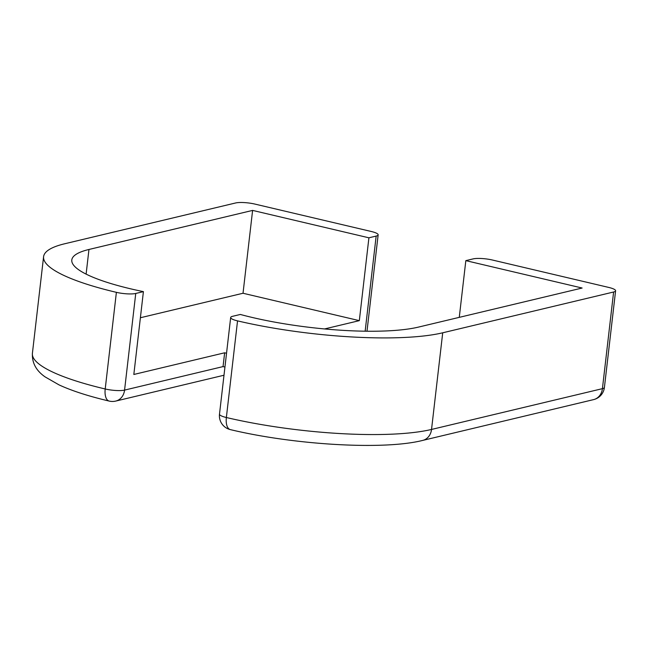 <?xml version="1.0" encoding="UTF-8"?>
<svg xmlns="http://www.w3.org/2000/svg" width="648" height="648" viewBox="0 0 648 648"><rect width="100%" height="100%" fill="white"/><g stroke="black" fill="none" stroke-linecap="round" stroke-linejoin="round"><path stroke-width="0.97" d="M109.196 401.08C88.687 396.252 71.969 390.857 59.041 384.888L45.117 376.901C36.175 370.713 31.938 362.864 32.4 353.354A150.563 31.047 6.6 0 0 105.211 388.978A14.207 2.932 6.6 0 0 124.57 390.104A14.207 12.093 76.6 0 1 115.749 401.072A14.207 14.207 0 0 1 109.196 401.08A14.207 6.845 -76.7 0 1 105.211 388.978L116.389 292.337A14.207 2.932 6.6 0 0 135.748 293.455L124.57 390.104L223.042 366.598L224.645 352.796L226.541 353.241M223.042 366.598L224.945 367.043M135.748 293.455L143.411 291.632L133.828 374.471L224.645 352.796M324.559 328.941L359.324 320.647L368.915 237.808L376.156 236.075A14.207 2.932 6.6 0 0 378.149 234.851A14.207 2.932 6.6 0 0 371.28 231.49L254.972 204.096A14.207 2.932 6.6 0 0 235.621 202.97L64.727 243.761A150.563 31.047 -173.4 0 0 43.586 256.705A150.563 31.047 -173.4 0 0 116.389 292.337M368.915 237.808L252.607 210.406L88.962 249.472A122.156 25.191 6.6 0 0 71.798 259.969A122.156 25.191 6.6 0 0 143.411 291.632M252.607 210.406L243.024 293.252L359.324 320.647M140.389 317.747L243.024 293.252M232.664 316.289L240.335 314.458A122.156 25.191 -173.4 0 0 418.487 327.094L582.131 288.028L465.831 260.634L473.072 258.908A14.207 2.932 -173.4 0 1 492.431 260.026L608.731 287.429A14.207 2.932 -173.4 0 1 615.6 290.79A14.207 2.932 -173.4 0 1 613.607 292.005L442.714 332.797A150.563 31.047 6.6 0 1 237.541 320.873A14.207 2.932 -173.4 0 1 230.672 317.512A14.207 2.932 -173.4 0 1 232.664 316.289M459.27 317.358L465.831 260.634M365.148 331.201L376.156 236.075M86.111 274.112L88.962 249.472M230.348 429.616A14.207 6.845 -76.7 0 1 226.363 417.515A14.207 2.932 -173.4 0 1 219.494 414.153A14.207 14.207 0 0 0 230.348 429.616C293.828 444.844 383.559 450.36 422.715 440.405L593.609 399.614A14.207 14.207 0 0 0 604.414 387.431A14.207 2.932 -173.4 0 1 602.421 388.654A14.207 12.093 76.6 0 1 593.609 399.614M613.607 292.005L602.421 388.654L431.536 429.446A150.563 31.047 -173.4 0 1 226.363 417.515L237.541 320.873M442.714 332.797L431.536 429.446A14.207 12.093 76.6 0 1 422.715 440.405M115.749 401.072L223.997 375.233M378.149 234.851L366.995 331.217M32.4 353.354L43.586 256.705M219.494 414.153L230.672 317.512M604.414 387.431L615.6 290.79"/></g></svg>
